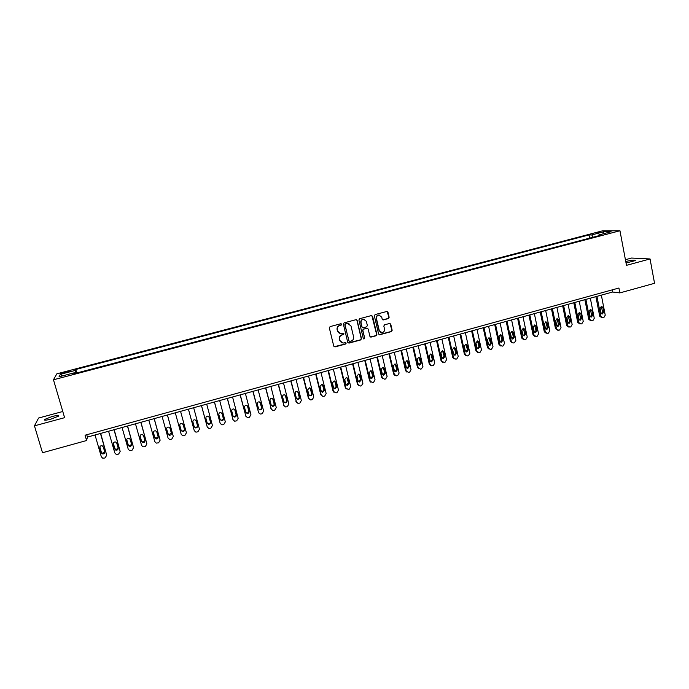<?xml version="1.0" encoding="UTF-8"?>
<svg xmlns="http://www.w3.org/2000/svg" width="689" height="689" viewBox="0 0 689 689"><rect width="100%" height="100%" fill="white"/><g stroke="black" fill="none" stroke-linecap="round" stroke-linejoin="round"><path stroke-width="1.03" d="M341.658 324.269L340.779 323.744L330.091 326.603L329.325 327.895L333.769 346.171L335.018 346.911L345.663 344.018L346.188 343.122L345.508 342.579L343.079 343.096L339.961 340.607L339.591 339.091C339.315 337.076 340.125 335.707 342.02 334.983L343.398 334.613L343.923 333.709L343.234 333.166L340.874 333.674L337.679 331.176L337.317 329.652C337.033 327.628 337.843 326.259 339.746 325.544L341.124 325.174L341.658 324.269M339.307 333.295L337.464 331.073L337.093 329.549C336.818 327.525 337.627 326.155 339.522 325.441L340.9 325.07L341.133 323.744M334.148 346.748L345.439 343.897L345.714 342.605M341.477 342.657L339.737 340.495L339.376 338.979C339.091 336.964 339.901 335.595 341.796 334.871L343.174 334.501L343.423 333.192M626.043 263.017L635.301 260.597C635.008 259.787 631.847 260.08 625.827 261.476L625.758 261.493M52.097 416.509L44.561 419.472C43.769 420.505 45.879 420.393 50.891 419.153L58.41 416.199C59.185 415.166 57.084 415.278 52.097 416.509M596.407 232.718L600.997 232.133L596.407 232.718M388.398 318.576L389.147 317.302L387.967 312.212L386.96 311.437L375.1 314.58L374.351 315.855L378.606 334.001L379.57 334.776L391.421 331.59L392.17 330.315L390.749 324.192L389.767 323.425L384.565 324.795L383.816 326.069L384.531 329.109C384.712 331.125 383.825 332.287 381.861 332.606L379.26 330.539L376.461 318.594C376.272 316.613 377.133 315.45 379.045 315.097L381.749 317.173L382.206 319.171L383.205 319.946L388.398 318.576L388.88 317.216L387.158 311.445M62.785 411.505L38.584 418.034L34.45 425.854L64.602 417.68L53.466 379.785L619.954 230.755L626.482 265.343L650.054 258.952L654.55 283.3L619.85 292.911L618.92 288.028L85.057 435.207L86.599 440.529L87.425 437.076L612.599 292.024L619.85 292.911M34.45 425.854L42.503 452.733L86.599 440.529M357.16 320.454L355.92 319.705L344.121 322.857L343.363 324.14L347.738 342.381L348.978 343.113L360.735 339.927L361.484 338.643L357.16 320.454L356.42 319.696M359.658 318.706L371.388 315.571L372.611 316.32L376.874 334.466L376.125 335.741L370.88 337.136L369.907 336.361L368.176 329.006L366.944 328.265L363.62 329.161L362.862 330.436L364.679 338.101L363.973 339.022L363.292 338.48L358.9 319.989L359.658 318.706M63.732 373.188L69.71 371.302L64.223 372.241L60.684 373.49L63.732 373.188M53.466 379.785L56.825 373.834L602.324 230.875L619.954 230.755M74.619 373.55L74.309 372.783L73.878 373.739L601.712 234.958L598.862 234.949L598.629 235.767M74.309 372.783L59.021 376.797L60.339 374.351L75.359 370.406L75.911 373.205M76.772 372.982L75.764 369.493L75.359 370.406M75.764 369.493L589 234.932L591.739 234.932L603.779 231.78L611.065 231.737L598.862 234.949M650.054 258.952L631.529 258.056L625.423 259.701M86.745 434.742L87.425 437.076M612.194 289.88L612.599 292.024M589.62 238.136L589 234.932M379.028 315.011L378.786 315.002C376.874 315.364 376.013 316.527 376.203 318.499L376.461 318.594M593.229 237.188L591.739 234.932M62.553 375.875L60.339 374.351M603.779 231.78L603.383 233.76M348.152 342.976L360.493 339.815L361.243 338.532L356.919 320.359M345.559 323.985L345.034 324.881L348.875 340.891L349.556 341.434L351.183 341.012C353.078 340.288 353.879 338.928 353.603 336.912L350.994 325.983L347.756 323.486L345.335 323.89L345.034 324.881M349.134 341.288L344.801 324.786M348.987 323.692L347.015 323.597M345.335 323.89L346.782 323.503M370.355 336.99L375.867 335.629L376.616 334.363L371.836 315.553M367.452 328.257L363.379 329.058L362.621 330.332L364.679 338.101M363.568 338.885L364.438 337.989M366.367 321.35L363.663 319.265C361.725 319.618 360.855 320.781 361.053 322.779L362.052 326.999L363.284 327.749L366.608 326.853L367.366 325.57L366.367 321.35M364.567 319.386L363.422 319.171C361.484 319.524 360.614 320.695 360.803 322.685L361.053 322.779M362.526 327.645L361.811 326.905L360.803 322.685M382.722 319.834L388.131 318.482M379.854 315.183L378.786 315.002M380.724 332.356L379.002 330.436L376.203 318.499M379.062 334.639L391.154 331.487L391.895 330.212L389.974 323.442M100.456 433.476L106.717 455.205L105.141 457.849L104.065 458.151L102.592 458.09L101.309 456.721L95.022 434.974M100.689 433.415L106.717 455.205M99.845 446.868L101.317 452.182L102.36 453.284L104.745 452.182M104.685 451.803L103.272 446.903L102.179 445.783C100.525 445.594 99.733 446.283 99.802 447.867L101.223 452.776L102.273 453.879C103.944 454.103 104.745 453.414 104.685 451.803M113.986 429.738L120.179 451.424L118.611 454.06L117.535 454.361L116.131 454.318L114.805 452.931L108.578 431.236M114.185 429.686L120.179 451.424M113.323 443.199L114.779 448.41L115.855 449.529L118.215 448.315M118.163 448.031L116.768 443.139L115.64 442.002C114.012 441.847 113.237 442.545 113.315 444.104L114.718 448.995L115.804 450.115C117.449 450.305 118.232 449.607 118.163 448.031M127.448 426.026L133.571 447.661L132.004 450.296L130.936 450.597L129.592 450.572L128.223 449.168L122.065 427.507M127.603 425.983L133.571 447.661M126.733 439.556L128.163 444.663L129.282 445.792L131.616 444.465M131.573 444.276L130.187 439.393L129.032 438.247C127.431 438.118 126.673 438.815 126.759 440.349L128.145 445.232L129.265 446.369C130.876 446.524 131.642 445.826 131.573 444.276M140.832 422.323L146.886 443.923L145.327 446.55L142.976 446.834L141.572 445.413L135.483 423.804M140.952 422.297L146.886 443.923M140.082 435.939L141.486 440.934L142.632 442.071L144.931 440.624M144.905 440.538L143.536 435.672L142.347 434.518C140.78 434.414 140.039 435.112 140.125 436.619L141.503 441.494L142.649 442.639C144.234 442.769 144.983 442.071 144.905 440.538M154.147 418.645L160.132 440.202L158.582 442.82L156.291 443.113L154.844 441.683L148.824 420.118M154.224 418.628L160.132 440.202M153.371 432.347L154.732 437.231L155.903 438.376L158.169 436.809L156.816 431.96L155.602 430.797C154.06 430.72 153.337 431.426 153.423 432.907L154.784 437.773L155.955 438.927C157.514 439.031 158.255 438.333 158.169 436.826M167.393 414.993L173.309 436.499L171.768 439.108L170.717 439.401L169.528 439.418L168.047 437.98L162.096 416.449M167.436 414.976L173.309 436.499M166.592 428.782L167.909 433.536L169.106 434.69L171.328 432.993M171.363 433.131L170.028 428.282L168.788 427.111C167.272 427.051 166.557 427.757 166.652 429.221L167.995 434.079L169.193 435.233C170.726 435.31 171.449 434.613 171.363 433.131M186.418 432.821L180.57 411.35L186.418 432.821L184.876 435.422L183.834 435.715L182.688 435.732L181.19 434.285L175.299 412.806M179.76 425.285L181.018 429.867L182.232 431.03C183.627 431.116 184.351 430.487 184.402 429.126M184.488 429.454L183.162 424.613L181.905 423.434C180.415 423.399 179.717 424.105 179.812 425.552L181.138 430.392L182.361 431.555C183.868 431.615 184.574 430.918 184.488 429.454M193.669 407.733L199.457 429.161L197.924 431.753L196.882 432.046L195.779 432.072L194.255 430.616L188.433 409.18L194.126 430.186M194.126 426.431L195.288 427.387C196.77 427.421 197.467 426.724 197.381 425.285L196.132 420.695M197.545 425.802L196.236 420.962L194.953 419.79C193.488 419.765 192.799 420.471 192.894 421.901L194.212 426.732L195.452 427.903C196.933 427.938 197.631 427.24 197.545 425.802L197.381 425.285M201.446 405.58L207.191 426.801M206.7 404.133L212.427 425.518L210.894 428.102L209.861 428.394L208.801 428.429L207.251 426.965L201.498 405.571M207.182 422.968L208.285 423.761C209.74 423.778 210.421 423.08 210.334 421.659L209.06 416.923M210.533 422.159L209.232 417.336L207.94 416.156C206.493 416.156 205.813 416.854 205.916 418.266L207.208 423.089L208.474 424.26C209.938 424.286 210.619 423.589 210.533 422.159L210.334 421.659M214.408 402.006L220.187 423.373M219.67 400.55L225.329 421.892L223.804 424.467L222.771 424.76L221.755 424.803L220.179 423.339L214.486 401.98M220.144 419.472L221.427 420.643C222.866 420.652 223.537 419.954 223.451 418.542L222.168 413.727L220.859 412.547C219.429 412.556 218.766 413.262 218.861 414.649L220.144 419.472L221.203 420.152C222.633 420.152 223.305 419.455 223.219 418.051L221.927 413.219M227.292 398.449L233.089 419.885M232.563 396.985L238.17 418.283L236.646 420.858L234.639 421.194L233.037 419.722L227.413 398.414M233.046 415.958L234.045 416.561C235.466 416.552 236.129 415.855 236.034 414.468L234.725 409.542M236.301 414.942L235.035 410.144L233.709 408.956C232.296 408.982 231.65 409.679 231.745 411.057L233.011 415.863L234.312 417.043C235.733 417.034 236.396 416.337 236.301 414.942L236.034 414.468M240.117 394.9L245.93 416.406M245.396 393.445L250.934 414.7L249.418 417.267L248.393 417.551L247.454 417.603L245.835 416.13L240.272 394.857M245.878 412.47L246.834 412.987C248.229 412.961 248.875 412.272 248.781 410.894L247.454 405.881M249.082 411.367L247.833 406.57L246.49 405.382C245.103 405.425 244.457 406.122 244.561 407.483L245.818 412.28L247.127 413.46C248.522 413.434 249.177 412.737 249.082 411.367L248.781 410.894M252.872 391.378L258.702 412.935M258.16 389.922L263.637 411.135L262.121 413.693L261.105 413.977L260.192 414.029L258.564 412.556L253.061 391.326M258.642 408.982L259.546 409.438C260.924 409.395 261.562 408.706 261.467 407.345L260.115 402.255M261.794 407.802L260.563 403.013L259.21 401.825C257.841 401.876 257.212 402.583 257.307 403.926L258.547 408.715L259.874 409.895C261.252 409.86 261.898 409.163 261.794 407.802L261.467 407.345M265.566 387.873L271.414 409.481M270.855 386.417L276.272 407.587L274.765 410.136L273.757 410.42L272.87 410.48L271.225 408.999L265.79 387.812M271.354 405.52L272.189 405.899C273.55 405.847 274.179 405.158 274.084 403.814L272.706 398.655M274.446 404.262L273.223 399.482L271.862 398.294C270.51 398.354 269.89 399.052 269.993 400.387L271.216 405.166L272.551 406.355C273.912 406.303 274.541 405.606 274.446 404.262L274.084 403.814M278.184 384.384L284.066 406.028M283.489 382.92L288.846 404.055L287.339 406.596L286.331 406.88L285.479 406.941L283.825 405.459L278.442 384.316M283.989 402.057L284.772 402.385C286.107 402.324 286.736 401.627 286.641 400.3L285.237 395.081M287.037 400.74L285.823 395.968L284.454 394.771C283.119 394.849 282.507 395.546 282.602 396.864L283.816 401.635L285.16 402.824C286.503 402.764 287.132 402.066 287.037 400.74L286.641 400.3M290.749 380.922L296.649 402.591M296.055 379.45L301.343 400.542L299.844 403.082L298.027 403.418L296.356 401.945L291.034 380.836M296.571 398.612L297.286 398.879C298.604 398.81 299.224 398.121 299.129 396.804L297.691 391.533M299.551 397.226L298.363 392.472L296.976 391.274C295.667 391.361 295.056 392.058 295.159 393.367L296.356 398.121L297.708 399.31C299.035 399.241 299.646 398.552 299.551 397.226L299.129 396.804M303.238 377.469L308.371 398.009L309.163 399.155M308.56 376.005L313.788 397.045L312.289 399.577L311.299 399.861L310.498 399.921L308.818 398.44L303.565 377.383M309.077 395.176L309.731 395.4C311.04 395.322 311.643 394.625 311.549 393.324L310.093 388.01M312.014 393.738L310.825 388.992L309.439 387.795L307.638 389.879L308.827 394.633L310.188 395.822C311.497 395.744 312.108 395.047 312.014 393.738L311.549 393.324M315.665 374.032L320.738 394.539L321.617 395.736M320.996 372.568L326.164 393.574L324.674 396.097L323.684 396.373L322.908 396.442L321.22 394.961L316.027 373.938M321.522 391.748L322.116 391.938L323.908 389.862L322.426 384.505M324.398 390.267L323.236 385.53L321.841 384.333L320.066 386.417L321.238 391.154L322.598 392.342L324.398 390.267L323.908 389.862M328.033 370.622L333.045 391.085L334.001 392.334M333.364 369.149L338.48 390.112L336.99 392.627L336.008 392.911L333.562 391.49L328.42 370.51M333.898 388.338L334.432 388.484L336.206 386.426L334.708 381.026M336.732 386.822L335.577 382.085L334.174 380.896L332.425 382.963L333.579 387.7L334.949 388.889L336.732 386.822L336.206 386.426M340.34 367.22L345.292 387.649L346.317 388.932M345.671 365.747L350.727 386.675L349.245 389.182L348.272 389.457L345.835 388.045L340.754 367.108M346.214 384.936L348.445 382.998L346.92 377.572M348.996 383.385L347.85 378.666L346.446 377.469L344.715 379.536L345.861 384.264L347.239 385.452L348.996 383.385L348.445 382.998M352.579 363.844L357.479 384.229L358.573 385.547M357.918 362.371L362.914 383.248L361.441 385.754L360.468 386.029L358.047 384.617L353.026 363.714M358.461 381.551L360.614 379.587L359.072 374.144M361.2 379.966L360.071 375.255L358.659 374.058L356.945 376.125L358.082 380.836L359.46 382.025L361.2 379.966L360.614 379.587M364.757 360.476L369.597 380.828L370.76 382.171M370.105 359.003L375.04 379.846L373.567 382.343L372.603 382.61L370.2 381.206L365.239 360.347M370.648 378.175L372.723 376.194L371.173 370.734M373.335 376.564L372.224 371.862L370.811 370.673L369.115 372.732L370.234 377.434L371.621 378.623L373.335 376.564L372.723 376.194M376.866 357.135L381.654 377.434L382.886 378.812M382.223 355.653L387.106 376.452L385.642 378.95L384.677 379.217L382.292 377.805L377.383 356.988M382.765 374.816L384.772 372.827L383.205 367.34M385.418 373.18L384.316 368.486L382.903 367.297L381.224 369.347L382.326 374.049L383.721 375.229L385.418 373.18L384.772 372.827M388.923 353.801L393.652 374.067L394.943 375.471M394.289 352.32L399.112 373.085L397.648 375.565L396.692 375.841L394.315 374.428L389.466 353.655M394.823 371.474L396.761 369.468L395.185 363.973M397.432 369.812L396.347 365.136L394.926 363.938L393.273 365.988L394.366 370.673L395.753 371.862L397.432 369.812L396.761 369.468M400.912 350.494L405.597 370.716L406.941 372.129M406.286 349.013L411.057 369.726L409.593 372.206L408.646 372.473L406.286 371.07L401.489 350.331M406.82 368.141L408.689 366.126L407.104 360.623M409.387 366.47L408.31 361.794L406.898 360.605L405.253 362.647L406.338 367.323L407.733 368.512L409.387 366.47L408.689 366.126M412.849 347.196L417.474 367.383L418.878 368.813M418.223 345.714L422.934 366.393L421.487 368.865L420.531 369.132L418.189 367.728L413.452 347.032M418.748 364.817L420.557 362.81L418.964 357.298M421.289 363.137L420.221 358.469L418.8 357.281L417.181 359.322L418.249 363.99L419.644 365.17L421.289 363.137L420.557 362.81M424.717 343.914L429.29 364.068L430.746 365.506M430.1 342.433L434.759 363.069L433.312 365.54L431.77 365.868L430.039 364.395L425.354 343.742M430.616 361.518L432.365 359.503L430.771 353.982M433.123 359.822L432.072 355.162L430.651 353.974L429.04 356.006L430.1 360.666L431.495 361.854L433.123 359.822L432.365 359.503M436.533 340.65L441.055 360.76L442.553 362.216M441.916 339.169L446.524 359.77L445.077 362.225L444.138 362.492L441.83 361.088L437.196 340.469M442.424 358.228L444.121 356.213L442.519 350.692M444.905 356.523L443.862 351.872L442.441 350.684L440.848 352.716L441.89 357.367L443.285 358.547L444.905 356.523L444.121 356.213M448.289 337.412L452.751 357.479L454.301 358.935M453.681 335.922L458.228 356.48L456.79 358.935L455.851 359.193L453.551 357.789L448.978 337.214M454.163 354.947L455.808 352.94L454.215 347.42M456.618 353.242L455.593 348.6L454.172 347.411L452.595 349.435L453.629 354.077L455.024 355.257L456.618 353.242L455.808 352.94M459.985 334.182L464.395 354.206L465.988 355.67M465.376 332.684L469.881 353.207L468.442 355.653L467.512 355.92L465.221 354.516L460.708 333.976M466.694 351.993L465.867 351.691L467.443 349.685L465.85 344.156L464.283 346.179L465.299 350.804L466.694 351.993L468.279 349.978L467.263 345.344L465.85 344.156M471.62 330.961L475.978 350.959L477.615 352.423M477.021 329.471L481.465 349.952L480.035 352.389L479.105 352.656L476.84 351.252L472.37 330.754M478.312 348.737L479.88 346.722L478.881 342.106L477.46 340.917L475.91 342.933L476.917 347.557L478.312 348.737L477.494 348.462L479.019 346.438L477.425 340.917M483.196 327.766L487.511 347.721L489.181 349.185M488.604 326.276L492.997 346.713L491.567 349.151L490.646 349.409L488.389 348.005L483.979 327.551M489.044 345.215L490.534 343.217L488.949 337.696M491.429 343.492L490.43 338.876L489.018 337.696L487.485 339.703L488.475 344.319L489.87 345.499L491.429 343.492L490.534 343.217M494.719 324.588L498.982 344.5L500.688 345.964M500.128 323.089L504.477 343.492L503.048 345.921L502.135 346.179L499.887 344.776L495.529 324.364M500.55 342.002L501.997 340.004L500.421 334.492M502.918 340.271L501.936 335.672L500.524 334.492L498.991 336.49L499.981 341.098L501.377 342.269L502.918 340.271L501.997 340.004M506.182 321.418L510.394 341.296L512.16 342.769M511.6 319.92L515.889 340.28L514.468 342.709L513.064 343.027L511.333 341.563L507.018 321.186M511.996 338.799L513.4 336.818L511.832 331.306M514.347 337.076L513.374 332.477L511.961 331.297L510.454 333.295L511.427 337.894L512.814 339.066L514.347 337.076L513.4 336.818M517.594 318.266L521.754 338.11L523.58 339.599M523.011 316.768L527.249 337.093L525.836 339.505L524.932 339.763L522.718 338.368L518.455 318.025M523.39 335.612L524.751 333.64L523.192 328.136M525.716 333.889L524.76 329.299L523.356 328.119L521.849 330.109L522.813 334.699L524.208 335.879L525.716 333.889L524.751 333.64M528.945 315.131L533.053 334.932L534.94 336.439M534.371 313.633L538.557 333.915L537.144 336.327L536.249 336.585L534.044 335.181L529.832 314.882M534.724 332.442L536.042 330.479L534.492 324.975M537.041 330.72L536.094 326.138L534.681 324.967L533.2 326.948L534.147 331.53L535.534 332.701L537.041 330.72L536.042 330.479M540.236 312.014L544.301 331.779L546.248 333.287M545.671 310.515L549.813 330.754L548.401 333.157L547.505 333.416L545.318 332.02L541.158 311.755M546.007 329.282L547.281 327.327L545.74 321.841M548.298 327.559L547.367 322.995L545.964 321.815L544.482 323.796L545.421 328.369L546.808 329.54L548.298 327.559L547.281 327.327M551.484 308.905L555.489 328.636L557.496 330.152M556.919 307.406L561.01 327.611L559.606 330.014L558.71 330.264L556.531 328.868L552.423 308.646M557.22 326.138L558.46 324.2L556.936 318.714M559.511 324.424L558.59 319.86L557.186 318.688L555.722 320.661L556.643 325.225L558.03 326.397L559.511 324.424L558.46 324.2M562.663 305.821L566.634 325.509L568.683 327.034M568.106 304.314L572.146 324.485L570.75 326.879L569.855 327.129L567.693 325.733L563.636 305.546M568.391 323.012L569.588 321.083L568.081 315.614M570.664 321.298L569.751 316.751L568.356 315.579L566.901 317.543L567.814 322.099L569.192 323.27L570.664 321.298L569.588 321.083M573.799 302.747L577.718 322.392L579.819 323.925M579.242 301.239L583.23 321.367L581.835 323.752L580.956 324.002L578.803 322.616L574.798 302.471M579.501 319.903L580.663 317.982L579.173 312.522M581.766 318.189L580.861 313.65L579.466 312.479L578.019 314.442L578.924 318.981L580.302 320.152L581.766 318.189L580.663 317.982M584.875 299.681L588.742 319.3L590.895 320.833M590.327 298.182L594.262 318.275L592.876 320.652L591.997 320.902L589.862 319.507L585.9 299.405M590.559 316.802L591.687 314.899L590.206 309.447M592.807 315.097L591.92 310.567L590.525 309.395L589.095 311.35L589.982 315.889L591.36 317.052L592.807 315.097L591.687 314.899M595.899 296.64L599.723 316.217L601.919 317.758M601.351 295.133L605.243 315.183L603.857 317.56L602.987 317.81L600.86 316.423L596.95 296.348M601.557 313.719L602.651 311.824L601.187 306.381M603.797 312.022L602.918 307.492L601.531 306.329L600.11 308.276L600.989 312.806L602.367 313.969L603.797 312.022L602.651 311.824M64.447 372.999L64.223 372.241M66.876 372.361L66.652 371.604M101.317 452.182L101.223 452.776M99.905 447.29L99.802 447.867M114.779 448.41L114.718 448.995M113.384 443.527L113.315 444.104M128.163 444.663L128.145 445.232M126.785 439.789L126.759 440.349M141.486 440.934L141.503 441.494M140.117 436.077L140.125 436.619M154.732 437.231L154.784 437.773M153.38 432.373L153.423 432.907M167.909 433.536L167.995 434.079M181.018 429.867L181.138 430.392M194.255 430.616L194.1 430.091M207.251 426.965L207.062 426.457M220.179 423.339L219.955 422.831M223.219 418.051L223.451 418.542M221.936 413.254L222.168 413.727M233.037 419.722L232.787 419.231M234.768 409.671L235.035 410.144M245.835 416.13L245.542 415.648M247.532 406.114L247.833 406.57M258.564 412.556L258.237 412.091M260.235 402.574L260.563 403.013M271.225 408.999L270.872 408.543M272.861 399.052L273.223 399.482M283.825 405.459L283.437 405.011M296.356 401.945L295.934 401.506M297.932 392.058L298.363 392.472M308.818 398.44L308.371 398.009M310.369 388.587L310.825 388.992M321.22 394.961L320.738 394.539M322.745 385.134L323.236 385.53M333.562 391.49L333.045 391.085M335.052 381.706L335.577 382.085M345.835 388.045L345.292 387.649M347.308 378.287L347.85 378.666M358.047 384.617L357.479 384.229M359.486 374.885L360.071 375.255M370.2 381.206L369.597 380.828M371.612 371.509L372.224 371.862M382.292 377.805L381.654 377.434M383.678 368.141L384.316 368.486M394.315 374.428L393.652 374.067M395.675 364.8L396.347 365.136M406.286 371.07L405.597 370.716M407.612 361.467L408.31 361.794M418.189 367.728L417.474 367.383M419.498 358.151L420.221 358.469M430.039 364.395L429.29 364.068M431.314 354.852L432.072 355.162M441.83 361.088L441.055 360.76M443.079 351.571L443.862 351.872M453.551 357.789L452.751 357.479M454.783 348.307L455.593 348.6M465.221 354.516L464.395 354.206M467.443 349.685L468.279 349.978M466.427 345.06L467.263 345.344M476.84 351.252L475.978 350.959M479.019 346.438L479.88 346.722M478.011 341.83L478.881 342.106M488.389 348.005L487.511 347.721M489.543 338.618L490.43 338.876M499.887 344.776L498.982 344.5M501.015 335.414L501.936 335.672M511.333 341.563L510.394 341.296M512.435 332.227L513.374 332.477M522.718 338.368L521.754 338.11M523.795 329.066L524.76 329.299M534.044 335.181L533.053 334.932M535.095 325.914L536.094 326.138M545.318 332.02L544.301 331.779M546.343 322.771L547.367 322.995M556.531 328.868L555.489 328.636M557.539 319.653L558.59 319.86M567.693 325.733L566.634 325.509M568.683 316.544L569.751 316.751M578.803 322.616L577.718 322.392M579.768 313.452L580.861 313.65M589.862 319.507L588.742 319.3M590.8 310.377L591.92 310.567M600.86 316.423L599.723 316.217M601.773 307.311L602.918 307.492M44.768 420.161L44.561 419.472M102.36 453.284L102.273 453.879M115.855 449.529L115.804 450.115M129.282 445.792L129.265 446.369M142.632 442.071L142.649 442.639M155.903 438.376L155.955 438.927M169.106 434.69L169.193 435.233M182.232 431.03L182.361 431.555M195.288 427.387L195.452 427.903M208.285 423.761L208.474 424.26M221.203 420.152L221.427 420.643M234.045 416.561L234.312 417.043M246.834 412.987L247.127 413.46M259.546 409.438L259.874 409.895M272.189 405.899L272.551 406.355M284.772 402.385L285.16 402.824M297.286 398.879L297.708 399.31M309.731 395.4L310.188 395.822M322.116 391.938L322.598 392.342M334.432 388.484L334.949 388.889M346.688 385.056L347.239 385.452M358.883 381.646L359.46 382.025M371.018 378.252L371.621 378.623M383.084 374.868L383.721 375.229M395.09 371.509L395.753 371.862M407.035 368.167L407.733 368.512M418.921 364.834L419.644 365.17M430.746 361.527L431.495 361.854M442.51 358.228L443.285 358.547M454.215 354.956L455.024 355.257M489.095 345.249L489.87 345.499M500.627 342.054L501.377 342.269M512.099 338.867L512.814 339.066M523.519 335.698L524.208 335.879M534.879 332.537L535.534 332.701M546.188 329.394L546.808 329.54M557.427 326.267L558.03 326.397M568.614 323.15L569.192 323.27M579.75 320.049L580.302 320.152M590.835 316.957L591.36 317.052M601.85 313.883L602.367 313.969"/></g></svg>
